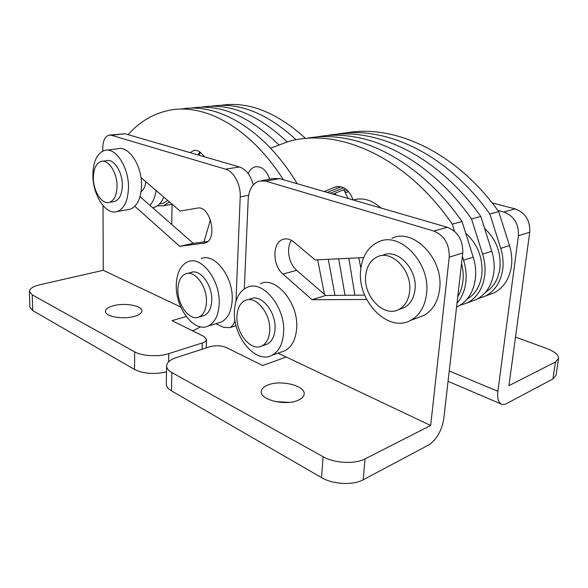 <?xml version="1.0" encoding="UTF-8"?>
<svg xmlns="http://www.w3.org/2000/svg" width="588" height="588" viewBox="0 0 588 588"><rect width="100%" height="100%" fill="white"/><g stroke="black" fill="none" stroke-linecap="round" stroke-linejoin="round"><path stroke-width="0.88" d="M198.979 155.225L200.523 152.468M364.472 295.125L364.42 294.47M360.885 268.187L358.754 257.816M336.123 195.01L335.197 193.224M296.131 139.812C266.871 112.962 238.412 101.79 210.739 106.303M348.214 198.516L343.745 189.755M305.657 138.518C276.492 111.992 248.055 100.952 220.338 105.406M484.563 228.364C496.118 239.154 501.226 252.509 499.896 268.422C498.264 279.359 493.457 287.326 485.482 292.31M157.305 205.859L163.479 205.793L169.469 201.956M170.674 204.492L172.181 204.279M345.038 295.301L338.681 258.793M278.683 144.677C248.584 115.579 219.353 103.407 190.99 108.163M354.88 295.213L348.831 258.301M287.172 141.884C257.595 114.16 228.857 102.606 200.956 107.222M167.771 200.501L162.876 203.382L160.759 203.764M492.171 202.948L515.169 208.88C525.349 212.694 530.207 220.471 529.744 232.209L508.921 385.669L555.469 361.98L552.911 378.959L506.488 403.633C504.386 404.735 502.549 404.838 500.991 403.949L448.063 381.333M497.852 210.453L503.725 211.996C513.963 215.899 518.866 223.808 518.432 235.714L497.874 391.292C497.139 397.819 498.176 402.03 500.991 403.949M515.514 337.093L546.811 348.537C554.749 351.587 558.673 354.902 558.571 358.496L556.02 375.335L552.911 378.959M558.571 358.496L555.469 361.98M248.224 173.651C249.738 170.05 251.973 167.793 254.92 166.882C261.454 165.86 266.393 169.961 269.745 179.186C266.393 169.961 261.454 165.86 254.92 166.882C251.973 167.793 249.738 170.05 248.224 173.651M461.573 263.409C463.131 269.436 463.579 275.375 462.918 281.218C462.219 287.047 460.5 292.199 457.765 296.675M141.083 191.578C143.759 189.902 145.309 186.594 145.751 181.655M149.962 205.374C153.064 201.853 155.122 196.906 156.129 190.541M152.733 207.799L153.806 207.542C158.054 206.241 161.399 202.764 163.824 197.127M324.444 294.39L317.66 259.822M283.313 179.693C249.496 126.427 203.176 102.408 167.94 110.581C152.461 114.094 139.187 122.12 128.125 134.667M190.144 152.659L193.643 150.535C196.59 149.881 199.413 151.042 202.118 154.034L204.565 156.842M334.947 295.397L328.295 259.301M297.234 183.728C264.203 128.654 217.112 102.231 180.832 109.118M197.972 154.931L199.766 151.895M357.791 199.031L353.292 199.994C362.686 197.245 371.91 199.92 380.936 208.012M305.87 138.496C353.564 128.574 417.384 157.18 462.028 221.522L473.237 257.169C475.494 264.468 476.206 271.693 475.383 278.852C473.48 291.949 467.717 301.115 458.096 306.348L456.567 307.076M462.381 256.331L463.609 260.249C465.887 267.636 466.622 274.949 465.814 282.189C464.748 290.656 461.815 297.682 457.008 303.254M341.04 186.771L327.237 192.438M203.94 241.969L210.46 219.743M270.561 148.183L288.546 141.51C337.02 127.442 405 155.467 452.297 224.146L454.531 231.29M353.116 199.942C349.14 189.74 343.23 185.411 335.395 186.955L324.186 191.548M462.028 221.522L452.297 224.146M106.891 150.124L117.791 148.779C128.728 145.339 142.09 165.625 141.517 185.595C140.966 198.663 137.107 206.557 129.948 209.269L127.868 209.637M92.882 174.996C93.176 161.325 97.13 153.123 104.745 150.388C115.593 146.934 128.97 167.477 128.478 187.668C127.986 200.883 124.186 208.85 117.078 211.562C105.862 215.458 92.632 194.973 92.882 174.996M391.924 238.272C413.415 227.622 443.955 258.926 439.611 289.289C437.935 301.901 432.606 310.655 423.617 315.565L418.208 317.571M360.657 270.348C362.112 256.265 368.081 246.762 378.576 241.837C400.075 231.106 430.813 263.005 426.55 293.809C424.904 306.605 419.582 315.469 410.593 320.401C387.845 333.19 357.019 300.755 360.657 270.348M172.086 204.234L171.711 224.44M297.962 400.347C285.386 406.095 259.83 399.789 261.27 391.52C261.528 388.815 263.762 386.632 267.981 384.971C280.667 379.598 305.4 385.647 304.172 394.056C303.937 396.577 301.872 398.679 297.962 400.347M261.653 180.589L273.06 178.612L279.697 178.642L447.439 227.306C457.949 231.643 463.065 240.198 462.771 252.972L443.764 418.832C441.684 430.938 436.597 439.692 428.505 445.079L363.193 479.793C353.138 485.467 332.764 484.416 321.548 477.625L171.468 390.822C168.006 388.771 166.272 386.478 166.272 383.957L166.595 365.89C166.874 362.473 170.079 359.724 176.202 357.651L209.835 346.729C215.737 345.185 221.286 345.472 226.468 347.611L262.66 365.523L286.202 357.019L278.065 353.16M364.678 295.125L325.701 295.477L296.668 270.311C288.701 263.755 285.974 248.062 291.486 240.382M286.202 357.019L430.666 425.499L365.038 458.897C354.931 464.358 334.403 463.293 323.084 456.707L171.828 372.535C168.344 370.536 166.595 368.323 166.595 365.89M244.314 288.884L248.173 199.45C248.886 189.681 252.502 183.552 259.029 181.045L265.658 181.089L433.76 231.025C444.322 235.479 449.482 244.189 449.225 257.169L430.666 425.499M366.684 299.468L312.044 299.711L282.946 274.074C272.369 265.482 272.193 242.668 282.843 239.426C286.525 238.177 290.251 239.081 294.029 242.146L315.146 259.947L363.663 257.573M275.324 401.567L289.046 402.376M325.701 295.477L312.044 299.711M365.67 275.691C366.655 266.393 370.55 260.094 377.371 256.802C391.821 249.415 412.372 270.877 409.63 291.494C408.557 300.218 404.948 306.23 398.789 309.531C383.78 317.829 363.208 296.124 365.67 275.691M382.81 255.258C397.26 247.893 417.752 269.194 414.988 289.693C413.908 298.366 410.292 304.349 404.14 307.634L400.465 308.935M260.337 283.695C276.029 275.912 298.954 303.364 296.639 328.626C295.683 339.768 291.707 347.163 284.71 350.808L281.681 351.881M234.45 310.883C235.178 298.851 239.426 291.001 247.195 287.341C262.814 279.528 285.805 307.436 283.578 333.006C282.666 344.281 278.727 351.749 271.752 355.402C255.376 364.185 232.627 336.027 234.45 310.883M236.971 316.021C237.471 308.046 240.257 302.835 245.328 300.394C255.795 295.08 271.112 313.816 269.701 330.897C269.128 338.541 266.474 343.583 261.748 346.016C250.944 351.764 235.744 332.911 236.971 316.021M247.46 299.777L250.672 298.844C261.16 293.537 276.463 312.154 275.022 329.155C274.434 336.755 271.774 341.775 267.04 344.208L265.004 344.906M201.155 258.573C214.723 252.502 233.701 277.293 232.179 300.284C231.437 311.655 227.681 318.953 220.904 322.18L218.398 322.944M176.29 284.695C176.804 272.589 180.744 264.916 188.109 261.675C201.596 255.589 220.603 280.748 219.177 304.003C218.479 315.506 214.76 322.871 208.027 326.105C193.959 332.881 175.18 307.612 176.29 284.695M93.352 177.789C93.558 168.69 96.16 163.229 101.158 161.406C108.405 159.047 117.306 172.806 117.027 186.3C116.733 195.201 114.204 200.559 109.427 202.375C102.018 204.918 93.183 191.188 93.352 177.789M102.577 161.215L106.443 160.7C113.719 158.356 122.613 172.041 122.319 185.477C122.01 194.334 119.46 199.67 114.667 201.486L113.278 201.721M325.752 135.769C373.476 126.03 436.796 153.902 480.808 216.458L491.788 251.238C494.001 258.353 494.684 265.416 493.839 272.413C491.899 285.231 486.136 294.235 476.552 299.41L470.775 301.585M315.918 137.114C363.634 127.287 427.204 155.526 471.532 218.956L482.623 254.17C484.857 261.373 485.556 268.518 484.718 275.596C482.799 288.554 477.037 297.631 467.431 302.842L459.765 305.422M345.685 188.969L333.014 194.106M343.715 187.763L330.177 193.29M480.808 216.458L471.532 218.956M113.433 305.701C124.693 302.519 142.384 305.701 141.84 310.905C141.679 313.132 139.15 314.962 134.27 316.388C123.054 319.762 104.804 316.498 105.465 311.324C105.664 308.987 108.317 307.112 113.433 305.701M134.821 206.263L179.722 246.328L205.183 242.976C218.251 239.559 210.335 204.83 197.237 208.123L180.126 211.077L140.958 177.554M235.979 301.299L240.22 196.877C240.904 184.661 233.745 171.306 225.513 169.168L111.441 135.277L108.905 135.174C105.039 136.497 103.003 140.642 102.804 147.617L102.819 151.072M103.025 205.594L103.267 270.304L180.795 307.054M215.914 323.701L223.602 327.347L229.739 327.663C232.341 326.472 234.083 323.944 234.957 320.085M253.252 184.911C250.664 175.305 246.078 169.329 239.507 166.985L125.046 133.777L109.956 135.056M140.017 196.649L193.246 243.336L207.711 241.492M186.22 316.528L171.997 320.644L203.86 336.417L206.528 339.467C206.41 340.878 205.006 342.04 202.309 342.944L168.734 353.645C158.606 357.041 142.017 356.166 134.659 351.844L32.252 294.86L29.4 291.398C29.65 288.598 33.222 286.363 40.116 284.695L103.267 270.304M192.327 330.713L194.834 329.949L200.442 326.81M166.485 371.837C154.196 374.571 143.546 373.784 134.542 369.462L32.685 310.552L29.841 306.965L29.4 291.398M179.722 246.328L193.246 243.336M344.803 133.153C392.519 123.583 455.318 150.756 498.705 211.629L509.48 245.586C511.648 252.531 512.295 259.433 511.435 266.283C509.465 278.83 503.71 287.664 494.17 292.795L488.415 294.956M335.373 134.446C383.104 124.796 446.167 152.314 489.863 214.017L500.741 248.379C502.931 255.405 503.593 262.388 502.74 269.311C500.785 281.997 495.022 290.913 485.46 296.065L478.037 298.601M348.544 191.585L345.376 192.857M347.251 190.255L344.583 191.335M498.705 211.629L489.863 214.017M465.674 233.105C477.735 244.196 483.123 258.051 481.851 274.669C480.198 286.121 475.214 294.331 466.909 299.307M177.885 289.156C178.237 281.115 180.825 276.022 185.654 273.861C194.679 269.723 207.329 286.599 206.439 302.144C206.006 309.913 203.514 314.874 198.972 317.028C189.689 321.467 177.142 304.54 177.885 289.156M187.396 273.427L190.953 272.545C200.001 268.407 212.643 285.187 211.731 300.652C211.283 308.391 208.784 313.331 204.227 315.484L202.544 315.984M449.247 370.984L497.874 391.292M515.169 208.88L503.725 211.996M529.744 232.209L518.432 235.714M473.237 257.169L463.609 260.249M338.57 186.462L334.66 187.227M279.697 178.642L265.658 181.089M447.439 227.306L433.76 231.025M462.771 252.972L449.225 257.169M365.038 458.897L363.193 479.793M296.668 270.311L282.946 274.074M171.828 372.535L171.468 390.822M323.084 456.707L321.548 477.625M491.788 251.238L482.623 254.17M225.513 169.168L239.507 166.985M240.22 196.877L248.628 195.319M111.441 135.277L125.046 133.777M203.808 243.3L205.08 243.013M202.309 342.944L202.125 349.235M32.252 294.86L32.685 310.552M134.659 351.844L134.542 369.462M168.734 353.645L168.58 361.826M509.48 245.586L500.741 248.379M163.479 205.793L172.13 204.227M162.876 203.382L159.488 203.992M152.682 207.748L153.806 207.542M193.643 150.535L195.098 150.337M458.096 306.348L456.589 306.914M337.791 186.484L335.395 186.955M129.948 209.269L117.078 211.562M423.617 315.565L410.593 320.401M284.923 238.934L282.843 239.426M398.789 309.531L404.14 307.634M284.71 350.808L271.752 355.402M261.748 346.016L267.04 344.208M220.904 322.18L208.027 326.105M109.427 202.375L114.667 201.486M476.552 299.41L467.431 302.842M229.739 327.663L236.075 325.686M206.528 339.467L206.263 347.89M494.17 292.795L485.46 296.065M198.972 317.028L204.227 315.484"/></g></svg>
